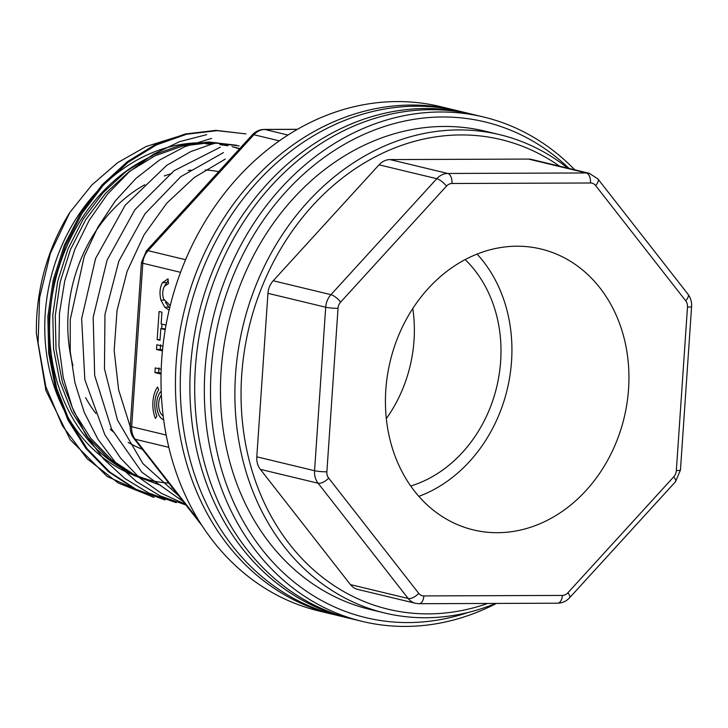 <?xml version="1.0" encoding="UTF-8"?>
<svg xmlns="http://www.w3.org/2000/svg" width="728" height="728" viewBox="0 0 728 728"><rect width="100%" height="100%" fill="white"/><g stroke="black" fill="none" stroke-linecap="round" stroke-linejoin="round"><path stroke-width="1.09" d="M516.953 246.21A144.453 120.32 103.5 0 0 387.542 374.647A144.453 120.32 103.5 0 0 471.953 529.547A144.453 120.32 103.5 0 0 624.178 417.581A144.453 120.32 103.5 0 0 539.484 248.657A144.453 120.32 103.5 0 0 516.953 246.21M267.95 293.329L256.802 456.82L314.56 470.707L325.698 307.216A17.891 14.897 -76.5 0 1 330.958 294.658L436.791 178.697A17.891 14.897 -76.5 0 1 447.775 173.464L586.295 172.964A17.891 14.897 -76.5 0 1 589.27 173.309L531.522 159.423A17.891 14.897 103.5 0 0 528.546 159.077L390.017 159.578A17.891 14.897 103.5 0 0 379.042 164.819L273.209 280.771A17.891 14.897 103.5 0 0 267.95 293.329L325.698 307.216A8.945 0.983 3.9 0 0 338.029 308.344L326.881 471.835A8.945 7.453 -76.5 0 0 328.656 478.096L418.727 593.347A8.945 7.453 103.5 0 0 423.869 595.923L562.389 595.422A8.945 7.453 103.5 0 0 567.885 592.801L673.719 476.84A8.945 7.453 103.5 0 0 676.339 470.561L687.487 307.079A8.945 7.453 103.5 0 0 685.712 300.81L595.64 185.567A8.945 7.453 103.5 0 0 590.508 182.992L451.979 183.492A8.945 7.453 103.5 0 0 446.491 186.113L340.659 302.065A8.945 7.453 103.5 0 0 338.029 308.344M191.273 170.188A144.453 120.32 103.5 0 0 188.179 170.488M171.744 173.619A144.453 120.32 103.5 0 0 164.237 175.939M144.808 184.712A144.453 120.32 103.5 0 0 72.937 365.638M85.595 397.615A144.453 120.32 103.5 0 0 95.85 413.44M110.319 429.256A144.453 120.32 103.5 0 0 114.569 432.914M128.228 442.424A144.453 120.32 103.5 0 0 142.379 449.312M218.7 171.644A144.453 120.32 103.5 0 0 205.187 169.997M152.516 155.838A171.781 143.079 103.5 0 0 49.559 329.466A171.781 143.079 103.5 0 0 154.2 481.272L149.386 480.116A171.781 143.079 103.5 0 1 47.102 296.551A171.781 143.079 103.5 0 1 201.156 142.752A171.781 143.079 103.5 0 1 214.997 143.489M239.73 148.603A171.781 143.079 103.5 0 0 234.507 147.22M227.536 145.764A171.781 143.079 103.5 0 0 219.938 144.663M212.885 144.08A171.781 143.079 103.5 0 0 205.969 143.907M176.322 137.028L146.01 146.546L117.527 162.754L91.819 185.03L69.77 212.558A187.433 156.12 103.5 0 0 36.4 333.679L45.937 390.599L70.288 439.721L107.171 476.485L152.789 496.996M130.23 426.69L118.609 389.835L114.16 350.477L117.044 310.447L127.127 271.362L143.98 234.944L166.785 203.167L194.285 177.496L225.271 159.086M178.606 495.677L142.925 463.618L117.426 419.938L104.468 368.814L104.968 314.396L118.873 261.061L144.963 213.823L180.762 176.695L223.469 152.58M183.238 501.592L141.896 472.263L111.448 428.765L94.667 375.439L93.193 317.217L107.098 260.124L134.917 209.682L174.028 170.743L220.338 147.192M185.267 504.195L161.279 493.284L139.539 477.805L120.593 458.13L104.868 434.807L84.83 379.67L81.645 318.691L95.586 258.495L125.143 205.287L166.885 165.211L190.863 151.551L216.143 142.588M185.868 504.959L160.124 495.859L136.482 481.599L115.552 462.562L97.916 439.221L84.221 412.257L74.938 382.773L70.243 351.606L70.261 319.546L84.266 256.292L97.916 227.1L115.343 200.901L136.009 178.378L159.396 160.142L184.83 146.665L211.593 138.393M176.222 502.666L148.876 493.102L124.797 478.46L103.558 458.931L85.922 435.08L72.372 407.726L63.281 377.723L58.95 345.882L59.468 313.14L64.81 280.58L74.875 249.294L89.244 220.211L107.462 194.185L129.074 172.008L153.371 154.3L179.525 141.687L206.716 134.635M245.964 133.879L217.162 130.658L186.523 134.243L156.429 144.899L128.31 162.171L103.23 185.249L82.073 213.322L65.556 245.463L54.354 280.562L49.076 317.017L49.841 353.317L56.648 388.233L69.278 420.511L87.187 448.848L109.755 472.035L136.045 489.298L165.11 499.981L134.753 488.934L108.417 471.671L85.95 448.484L68.068 420.265L55.465 388.051L48.667 352.989L47.866 316.562L53.162 280.262L64.301 245.318L80.835 213.058L102.12 184.867L127.227 161.771L155.228 144.617L185.176 134.007L215.852 130.348L245.964 133.907M69.77 212.558L50.378 253.353L39.603 297.679L38.084 343.115L45.837 386.659L62.444 425.853L87.014 458.667L118.254 483.01L153.999 497.315M386.322 418.618A129.702 108.026 103.5 0 0 412.785 308.545M410.729 486.022A129.702 108.026 103.5 0 0 496.714 386.941A129.702 108.026 103.5 0 0 465.165 259.596M418.855 496.36A142.67 118.828 103.5 0 0 507.216 389.462A142.67 118.828 103.5 0 0 477.095 254.081M236.673 145.263L208.681 141.987L180.198 145.391L152.425 155.237L126.435 171.189L103.103 192.674L83.32 218.928L67.986 248.921L57.667 281.363L52.807 315.069L53.563 348.994L59.869 381.536L71.581 411.384L88.206 437.655L109.2 459.295L133.752 475.375L160.797 485.349L136.154 475.939L111.63 459.85L90.7 438.238L74.065 412.002L62.371 382.073L56.029 349.504L55.264 315.679L60.178 281.945L70.461 249.513L85.767 219.601L105.56 193.348L128.929 171.772L154.973 155.819L182.737 145.964L211.156 142.579L239.157 145.891M567.831 168.15A245.982 204.877 103.5 0 0 499.708 134.671L485.276 131.204A245.982 204.877 103.5 0 0 444.408 126.454A245.982 204.877 103.5 0 0 223.815 346.674A245.982 204.877 103.5 0 0 370.279 609.527L384.712 613.003A245.982 204.877 103.5 0 0 495.704 603.43M499.708 134.671A245.982 204.877 103.5 0 0 458.84 129.921A245.982 204.877 103.5 0 0 238.247 350.15A245.982 204.877 103.5 0 0 384.712 613.003M350.423 584.593A17.891 14.897 103.5 0 0 357.721 589.407L415.479 603.294A17.891 14.897 -76.5 0 1 408.171 598.48L318.1 483.228L260.351 469.351L350.423 584.593L408.171 598.48A8.945 4.131 -38 0 0 418.727 593.347M260.351 469.351A17.891 14.897 -76.5 0 1 256.802 456.82M559.504 166.148A241.505 201.156 103.5 0 0 460.942 134.935A241.505 201.156 103.5 0 0 241.496 410.119A241.505 201.156 103.5 0 0 487.624 603.457M151.797 480.671A171.781 143.079 103.5 0 0 168.796 483.119M239.485 148.867A171.781 143.079 103.5 0 0 232.096 146.674M227.946 145.664A171.781 143.079 103.5 0 0 223.268 144.708M569.105 168.459A254.927 212.33 103.5 0 0 228.001 289.507A254.927 212.33 103.5 0 0 408.135 622.567A254.927 212.33 103.5 0 0 468.204 612.439M483.592 116.999L473.974 114.687A259.396 216.052 103.5 0 0 430.876 109.673A259.396 216.052 103.5 0 0 198.244 341.914A259.396 216.052 103.5 0 0 352.707 619.1L362.326 621.421A259.396 216.052 -76.5 0 1 212.894 318.7A259.396 216.052 -76.5 0 1 483.592 116.999A259.396 216.052 -76.5 0 1 574.711 169.806M496.432 603.43A259.396 216.052 -76.5 0 1 405.423 626.426A259.396 216.052 -76.5 0 1 362.326 621.421M163.654 419.765A15.206 8.245 89.8 0 1 156.784 402.793A15.206 8.245 89.8 0 1 161.207 391.2M156.92 416.216L155.392 418.391A22.359 12.13 89.8 0 1 157.521 387.032L158.713 389.871A18.782 10.183 89.8 0 0 156.92 416.216M166.029 325.088L161.134 323.905L161.934 312.175L159.095 311.493L157.175 339.603L160.014 340.285L160.815 328.601L165.229 329.657M170.225 305.642L163.645 299.09C162.208 294.467 162.453 290.208 164.382 286.313L168.45 283.647L168.022 278.851L162.508 282.664C159.832 287.405 159.305 293.229 160.924 300.136L164.765 307.18L169.124 310.201M161.197 369.324L155.246 367.895L154.928 372.599L161.061 374.074M162.908 346.228L156.829 344.763L156.502 349.467L162.426 350.887M454.718 110.055L440.285 106.579A259.396 216.052 103.5 0 0 169.578 308.29A259.396 216.052 103.5 0 0 319.01 611.001L333.451 614.478A259.396 216.052 -76.5 0 1 184.011 311.766A259.396 216.052 -76.5 0 1 454.718 110.055A259.396 216.052 -76.5 0 1 457.12 110.647M335.863 615.033A259.396 216.052 -76.5 0 1 333.451 614.478M164.81 285.74L168.168 280.498M169.606 308.181L165.438 302.329M165.374 328.783L160.815 328.601M161.68 328.592L161.989 324.115M157.175 339.603L160.06 339.594M161.079 373.164L158.686 372.581L159.004 367.886M162.508 349.995L160.26 349.449L160.579 344.744M156.502 349.467L160.26 349.449M154.928 372.599L158.686 372.581M163.154 415.879A11.63 6.306 89.8 0 1 158.704 403.257A11.63 6.306 89.8 0 1 161.379 395.168M469.16 113.523L459.532 111.211A259.396 216.052 103.5 0 0 416.434 106.206A259.396 216.052 103.5 0 0 183.811 338.438A259.396 216.052 103.5 0 0 338.265 615.633L347.893 617.945A259.396 216.052 -76.5 0 1 198.453 315.233A259.396 216.052 -76.5 0 1 469.16 113.523A259.396 216.052 -76.5 0 1 471.562 114.123M350.305 618.509A259.396 216.052 -76.5 0 1 347.893 617.945M390.017 159.578L447.775 173.464A8.945 4.85 -90.2 0 1 451.979 183.492M528.546 159.077L586.295 172.964A8.945 4.85 -90.2 0 1 590.508 182.992M379.042 164.819L436.791 178.697A8.945 2.73 42.4 0 1 446.491 186.113M273.209 280.771L330.958 294.658A8.945 2.73 42.4 0 1 340.659 302.065M423.869 595.923A8.945 4.85 -90.2 0 1 419.082 603.712L557.612 603.203A8.945 4.85 -90.2 0 0 562.389 595.422M567.885 592.801A8.945 2.73 42.4 0 1 569.678 597.679L675.511 481.718L680.452 470.015L691.6 306.524C691.882 301.883 690.663 297.752 687.951 294.148L597.879 178.897L589.27 173.309M673.719 476.84A8.945 2.73 42.4 0 1 675.511 481.718M676.339 470.561A8.945 0.983 3.9 0 0 680.452 470.024M687.487 307.079A8.945 0.983 3.9 0 0 691.6 306.524M328.656 478.096A8.945 4.131 142 0 1 318.1 483.228A17.891 14.897 103.5 0 1 314.56 470.707A8.945 0.983 3.9 0 0 326.881 471.835M685.712 300.81A8.945 4.131 -38 0 0 687.951 294.148M595.64 185.567A8.945 4.131 -38 0 0 597.879 178.897M180.562 272.327L142.815 263.254L131.668 426.735L166.157 435.026M297.352 129.375L264.892 129.493L287.997 135.053M168.814 447.338L135.217 439.266L198.944 520.802M279.361 140.85L253.908 134.735L148.075 250.687L185.585 259.714M297.488 129.302L264.255 129.42C259.477 129.575 255.455 131.413 252.188 134.953L146.355 250.914A8.945 2.73 -137.6 0 1 148.075 250.687A17.891 14.897 103.5 0 0 142.815 263.254A8.945 0.983 -176.1 0 1 141.405 262.608L130.257 426.098C129.966 430.703 131.186 434.825 133.916 438.484L201.902 525.47M130.257 426.098A8.945 0.983 -176.1 0 0 131.668 426.735A17.891 14.897 103.5 0 0 135.217 439.266A8.945 4.131 142 0 1 133.87 438.429M264.2 129.42A8.945 4.85 89.8 0 1 264.892 129.493A17.891 14.897 103.5 0 0 253.908 134.735A8.945 2.73 -137.6 0 0 252.161 134.98M162.508 282.664L166.266 282.646M160.924 300.136L164.073 300.118M164.765 307.18L168.523 307.171M152.789 497.033L153.99 497.324M172.8 488.233L171.908 488.024M557.612 603.203C562.335 603.084 566.357 601.237 569.678 597.679M419.082 603.712L415.479 603.294M146.355 250.914L141.405 262.617"/></g></svg>

